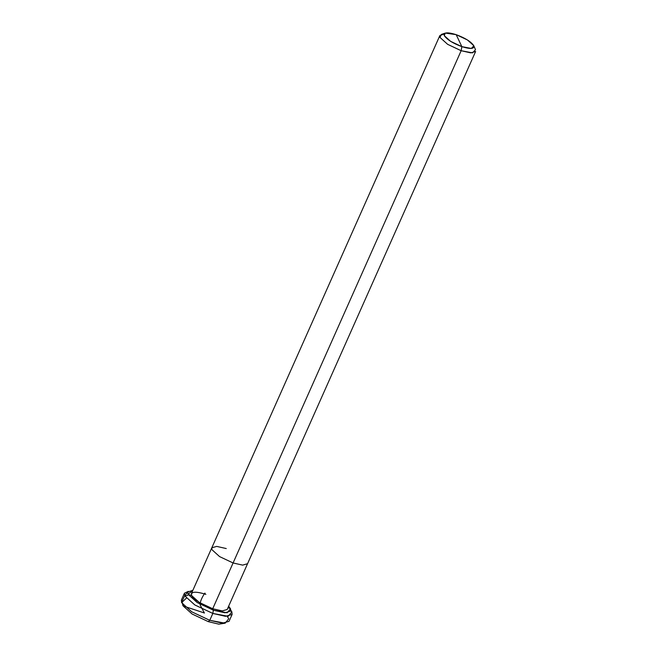 <?xml version="1.0" encoding="UTF-8"?>
<svg xmlns="http://www.w3.org/2000/svg" width="657" height="657" viewBox="0 0 657 657"><rect width="100%" height="100%" fill="white"/><g stroke="black" fill="none" stroke-linecap="round" stroke-linejoin="round"><path stroke-width="0.99" d="M186.325 598.182L181.628 602.666L191.754 611.815L209.764 620.315L212.827 613.441L228.168 616.315L231.864 611.881L230.911 610.345L231.864 611.881L232.11 614.451L225.54 616.315L212.827 613.441L194.809 604.941L184.683 595.8L188.288 591.366L184.428 593.222L184.683 595.8L194.809 604.941L212.827 613.441L213.385 610.197L224.834 612.784L230.747 611.1L230.525 608.784L228.644 606.197L230.525 608.784L227.199 612.776L213.385 610.197L212.704 608.752L199.194 602.379L191.598 595.521L191.409 593.583L211.8 547.798L211.989 549.728L219.578 556.594L233.087 562.967L212.704 608.752L222.247 610.911L227.174 609.507L247.558 563.722L242.63 565.119L233.087 562.967L219.578 556.594L211.989 549.728L211.8 547.798L216.72 546.402L226.263 548.554M182.572 604.194L182.966 605.762L192.082 613.991L208.294 621.637L192.082 613.991L182.966 605.762L182.572 604.194M227.158 616.365L228.8 618.746L225.113 623.181L209.764 620.315L208.294 621.637L218.814 624.15L225.203 623.173L218.814 624.15L208.294 621.637L209.764 620.315L191.754 611.815L181.628 602.666L181.373 600.087L184.428 593.222M232.11 614.451L229.055 621.317L222.485 623.189L209.764 620.315L212.827 613.441L213.385 610.197L197.174 602.543L188.058 594.314L187.836 591.998L192.887 590.282L188.058 594.314L197.174 602.543L213.385 610.197L212.704 608.752C204.105 606.091 192.501 598.814 191.598 595.521C190.67 591.555 195.425 591.169 205.879 594.347M444.083 34.115L439.862 35.552L440.05 37.482L447.647 44.339L461.157 50.712L461.863 46.655L456.18 34.649C465.246 38.057 471.11 41.736 473.763 45.67C474.543 48.971 470.576 49.3 461.863 46.655L456.18 34.649C447.466 31.996 443.5 32.324 444.28 35.626C446.932 39.56 452.796 43.239 461.863 46.655L450.603 41.342L444.28 35.626L445.298 33.096L456.18 34.649L467.431 39.954L473.763 45.67L475.504 49.677L472.555 52.88L461.157 50.712L212.704 608.752M445.298 33.096L441.282 34.443L440.05 37.482L447.647 44.339L461.157 50.712L233.087 562.967L242.63 565.119L247.558 563.722L475.627 51.468L470.699 52.872L461.157 50.712L461.863 46.655L471.356 48.454L473.812 45.785M231.864 611.881L230.443 610.542L230.451 608.645L227.979 607.692M204.409 613.063L200.147 604.957C199.974 602.986 200.771 600.293 202.545 596.876L204.253 593.953C204.902 592.803 205.165 592.844 205.05 594.068M204.146 612.907L184.757 606.468C182.186 606.551 184.009 604.021 182.17 602.954C181.973 601.664 182.416 600.161 183.508 598.437C183.903 596.499 185.093 595.546 187.097 595.595C188.362 594.47 189.922 594.56 191.778 595.866M439.862 35.552L211.8 547.798"/></g></svg>
